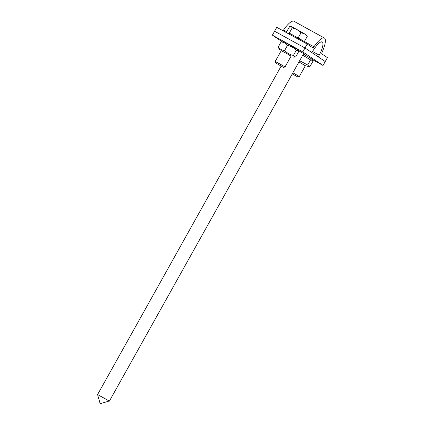 <?xml version="1.0" encoding="UTF-8"?>
<svg xmlns="http://www.w3.org/2000/svg" width="425" height="425" viewBox="0 0 425 425"><rect width="100%" height="100%" fill="white"/><g stroke="black" fill="none" stroke-linecap="round" stroke-linejoin="round"><path stroke-width="0.64" d="M323.027 65.471L302.807 51.919L305.001 47.993L325.226 61.545L323.027 65.471L311.812 59.287M307.201 44.067L305.001 47.993L274.582 31.232L276.781 27.306L307.201 44.067L312.757 47.791A2.252 0.59 118.9 0 0 312.768 47.797A2.252 0.59 118.9 0 0 313.947 46.798A19.816 5.212 -61.1 0 1 324.344 38.011A19.816 5.212 -61.1 0 1 322.123 52.28A2.252 0.59 118.9 0 0 321.863 53.895L327.42 57.619L325.226 61.545L318.782 57.226A2.252 0.59 -61.1 0 1 319.244 55.197A14.625 3.846 118.9 0 0 322.177 41.953A14.625 3.846 118.9 0 0 312.89 50.936A2.252 0.59 -61.1 0 1 311.461 52.318A2.252 0.59 -61.1 0 1 311.445 52.312L305.001 47.993L274.582 31.232L272.388 35.158L302.807 51.919M282.312 41.809L272.388 35.158M109.177 401.003L97.58 394.565L100.183 403.75L109.177 401.003M109.363 401.152L303.599 53.608L297.803 50.198M282.976 30.717A2.252 0.59 118.9 0 0 283.528 30.037A19.816 5.212 -61.1 0 1 293.925 21.25L324.344 38.011M292.331 73.769L297.829 76.952L292.246 73.929M297.829 76.952L299.333 76.521L292.883 72.787M282.274 66.746L275.639 62.953L282.274 66.746M283.528 67.362L285.032 66.938L282.11 65.174L275.214 61.45L275.639 62.953M306.935 35.663L307.238 36.375L304.539 33.851L306.935 35.663M301.054 32.73L297.027 29.591L304.539 33.851L301.054 32.73L298.159 37.921L288.862 33.108M292.214 27.853L291.279 26.536L297.027 29.591L292.214 27.853L289.313 33.044M290.615 26.408L289.558 26.621L286.657 31.806M302.01 40.487L304.337 41.565L307.238 36.375M304.337 41.565L298.159 37.921M301.702 41.039L302.074 40.364L291.013 34.042L288.915 33.012L288.495 33.761M285.032 66.938L291.077 56.121L286.227 53.268L281.265 50.628L275.214 61.45M291.024 56.222L287.236 53.778L281.201 50.734M284.123 41.878L297.234 49.247L298.175 50.819L296.252 50.331C293.866 47.733 290.95 46.086 287.507 45.379C285.882 43.292 283.725 42.149 281.042 41.953L284.123 41.878M279.491 49.656L278.2 47.042C279.825 49.13 281.977 50.272 284.665 50.469C287.05 53.067 289.962 54.719 293.409 55.42L294.897 57.083L295.683 56.95L298.531 51.861L298.175 50.819M293.409 55.42L296.252 50.331M284.665 50.469L287.507 45.379M278.2 47.042L281.042 41.953M299.333 76.521L305.378 65.7L298.929 61.965M305.325 65.806L298.95 61.928M303.344 54.071L311.536 58.831L312.476 60.403L310.553 59.914L302.717 55.192M299.63 60.717L307.711 65.009L309.198 66.672L309.984 66.534L312.832 61.444L312.476 60.403M307.711 65.009L310.553 59.914M313.947 46.798L304.364 41.517M286.673 31.774L283.528 30.037M319.244 55.197L312.518 51.489M281.138 66.13L97.58 394.565M292.841 57.109L294.897 57.083M307.142 66.698L309.198 66.672"/></g></svg>
